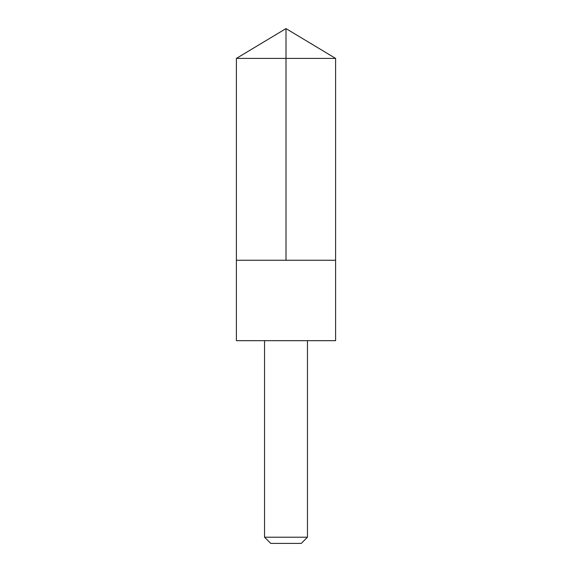 <?xml version="1.0" encoding="UTF-8"?>
<svg xmlns="http://www.w3.org/2000/svg" width="572" height="572" viewBox="0 0 572 572"><rect width="100%" height="100%" fill="white"/><g stroke="black" fill="none" stroke-linecap="round" stroke-linejoin="round"><path stroke-width="0.86" d="M236.4 260.26L335.6 260.26L335.607 58.408L236.393 58.408L236.4 260.26L335.6 260.26L335.6 340.676L236.4 340.676L236.4 260.26M335.6 340.676L236.4 340.676M307.45 340.726L307.45 537.208L264.55 537.208L264.55 340.726M307.45 537.208L301.258 543.4L270.742 543.4L264.55 537.208M286 260.26L286 28.6L236.393 58.408M286 28.6L335.607 58.408"/></g></svg>
